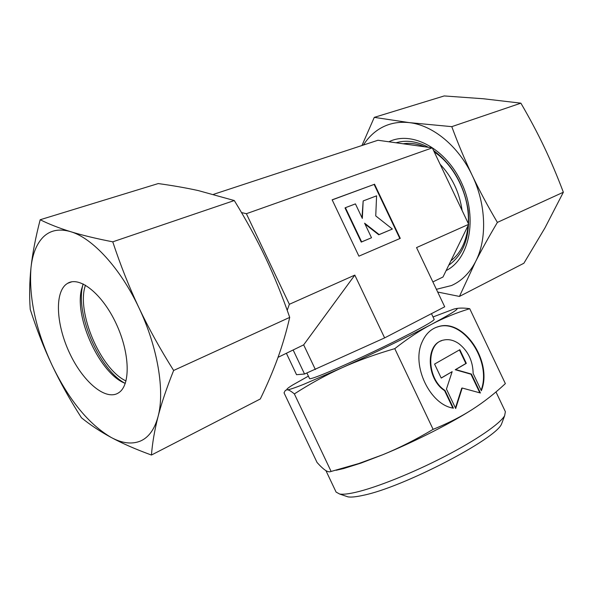<?xml version="1.0" encoding="UTF-8"?>
<svg xmlns="http://www.w3.org/2000/svg" width="593" height="593" viewBox="0 0 593 593"><rect width="100%" height="100%" fill="white"/><g stroke="black" fill="none" stroke-linecap="round" stroke-linejoin="round"><path stroke-width="0.89" d="M306.922 373.034L309.561 378.593C309.902 379.179 314.312 377.771 322.8 374.368C338.729 367.964 368.69 354.258 393.678 341.902C420.052 328.744 433.557 321.243 434.202 319.412L431.459 313.653M325.92 470.62L336.09 492.079L339.678 494.043C342.999 494.562 348.336 493.984 355.696 492.294C376.214 487.579 412.417 473.14 444.446 456.588C476.498 440.036 500.077 423.699 504.636 415.723L505.377 411.698L495.978 391.936M345.452 496.007L347.987 496.875C351.167 497.386 356.208 496.875 363.116 495.333C402.699 487.528 496.282 438.864 501.574 423.943L502.508 421.438M308.397 376.14L292.779 384.939C287.775 388.007 285.93 389.623 287.234 389.779C288.806 389.883 294.343 388.044 303.861 384.257L341.731 367.89C357.668 360.677 375.347 354.266 394.775 348.654C407.584 338.596 419.94 330.427 431.845 324.156C443.801 317.885 456.432 312.733 469.73 308.708L505.362 383.612C494.829 393.463 483.829 402.069 472.376 409.422L467.351 412.535C457.314 418.547 445.906 424.151 433.112 429.354C415.863 439.576 399.126 448.019 382.915 454.683L358.632 463.585L331.116 471.45C329.567 472.184 327.662 471.798 325.401 470.293C323.118 468.766 320.331 466.157 317.047 462.466L284.04 392.848L285.374 390.372L287.234 389.779C288.821 389.868 291.2 391.247 294.365 393.915L331.116 471.45M336.179 470.271L343.807 468.5L360.974 463.096L382.915 454.683C411.52 442.978 445.284 426.115 467.188 412.661L472.376 409.422M453.423 408.162C430.014 404.952 411.171 365.281 422.046 342.139C425.685 333.785 431.252 328.574 438.738 326.513C464.2 318.5 492.953 362.338 481.331 390.735L473.147 373.523C472.88 361.011 468.166 351.093 458.997 343.77C453.875 340.167 448.76 338.929 443.668 340.056C425.952 342.954 426.53 378.883 445.009 390.461L453.423 408.162M452.155 371.655L441.222 378.075L434.573 364.08L459.827 349.707L466.313 363.346L455.691 369.58L471.405 374.057L480.419 393.003L462.199 388.022L455.683 408.503L446.447 389.06L452.155 371.655L441.185 377.986M455.439 407.991L461.754 388.163L462.199 388.022M479.826 392.84L470.961 374.205L455.254 369.728L465.868 363.502L459.419 349.937M471.405 374.057L470.961 374.205M455.691 369.58L455.254 369.728M466.313 363.346L465.868 363.502M452.852 408.051L444.565 390.602C426.923 379.535 425.233 345.4 441.629 340.708M445.009 390.461L444.565 390.602M481.101 390.246C492.153 361.767 463.526 318.767 438.309 326.691L435.781 327.506M286.382 353.272L296.537 374.694L304.543 374.02L384.627 337.899L444.706 306.796L416.545 247.585L468.7 224.332L442.993 276.998L432.875 281.92M362.33 218.432L355.422 203.888L345.408 207.698L361.641 241.877L371.514 237.756L364.606 223.205L379.142 234.569L392.373 229.039L375.747 215.919L376.585 195.831L363.161 200.945L362.33 218.432M361.989 217.705L363.161 200.945M392.373 229.039L378.749 234.784L365.006 224.05M379.142 234.569L378.749 234.784M371.514 237.756L361.248 242.1L345.022 207.935L345.408 207.698M361.641 241.877L361.248 242.1M399.86 238.549L374.124 184.416L332.184 199.9M374.509 184.178L400.275 238.371L358.913 256.161L332.147 199.811L374.124 184.416M213.584 194.319L377.956 140.252L432.297 147.857L468.7 224.332M432.297 147.857L246.377 213.702L289.347 304.298L287.212 310.309M278.043 357.334L303.668 344.852L354.807 275.108L289.347 304.298M354.807 275.108L384.627 337.899M394.775 348.654L433.112 429.354M294.365 393.915C309.983 383.819 325.772 375.147 341.731 367.89C372.189 354.125 409.318 336.083 431.845 324.156C454.875 311.836 462.155 306.826 453.689 309.131L433.038 316.959M469.73 308.708C464.26 307.893 459.612 307.871 455.795 308.634M344.274 468.218L360.055 463.289M241.499 212.561L246.377 213.702M293.142 349.974L304.543 374.02M303.668 344.852L315.372 369.535M462.088 210.441C459.471 192.399 452.14 177.003 440.102 164.254M450.88 260.831C460.724 253.211 466.469 241.447 468.107 225.54M468.255 223.405C470.071 196.987 455.15 165.655 434.261 151.978M424.781 146.805C417.316 143.721 410.104 142.713 403.158 143.773M448.723 265.249C463.852 254.323 470.353 236.11 468.225 210.611C464.089 184.712 452.526 164.661 433.542 150.466M428.428 147.316C417.057 141.282 406.264 139.77 396.042 142.78M446.121 270.586C469.248 259.171 477.825 219.106 462.162 184.141C446.796 149.028 412.053 130.23 388.889 141.779M520.884 103.167C529.645 118.192 537.391 132.765 544.137 146.886C550.86 161.007 557.264 176.128 563.35 192.236L497.386 222.405C487.906 206.386 479.515 190.731 472.228 175.446C464.956 160.147 458.137 143.877 451.784 126.65L520.884 103.167L483.428 98.764L444.209 95.94L374.272 117.37L361.952 145.515M451.784 126.65L409.296 122.625C397.354 121.335 386.769 123.833 377.556 130.119C371.981 133.974 367.26 138.947 363.405 145.033M436.389 289.31L451.488 285.544C461.554 281.03 469.567 273.099 475.512 261.765C481.523 250.001 488.81 236.881 497.386 222.405M437.686 292.038L459.442 296.433L475.512 261.765C487.224 239.513 486.334 204.615 472.228 175.446C458.456 146.071 432.771 125.138 409.296 122.625L374.272 117.37M563.35 192.236L544.96 227.897L523.886 263.248L459.442 296.433M124.597 383.063C99.261 369.224 75.533 314.542 82.627 285.885L82.916 284.64M126.027 380.951C100.506 369.269 75.919 311.533 85.481 285.159M65.993 284.44L67.669 283.291C79.662 275.878 102.359 293.95 116.102 323.519C129.993 352.998 130.712 384.968 118.845 392.648L117.533 393.441C104.576 400.208 82.738 381.143 69.752 353.428C56.594 325.816 54.334 293.906 65.993 284.44M173.638 370.469C160.266 349.255 148.702 328.366 138.947 307.804C157.753 347.113 164.98 391.306 158.057 416.582C154.551 429.458 148.561 437.664 140.104 441.185C131.602 444.491 121.973 443.253 111.202 437.471C122.277 443.431 135.686 449.286 151.437 455.039C152.408 442.852 154.617 430.036 158.057 416.582C161.518 403.166 166.715 387.792 173.638 370.469L289.71 317.381C286.404 331.724 282.409 345.334 277.717 358.224C272.988 371.181 267.191 384.768 260.312 398.97L151.437 455.039M40.183 219.744C35.573 237.511 32.504 253.507 30.984 267.747C32.474 253.915 36.64 243.604 43.474 236.807C50.442 230.166 59.478 228.446 70.582 231.663C59.107 228.097 48.974 224.124 40.183 219.744L158.249 183.563C172.778 185.572 186.106 187.907 198.232 190.568L234.287 200.538C246.28 220.047 256.673 239.053 265.464 257.555C274.233 276.071 282.312 296.011 289.71 317.381M112.759 241.833C96.11 238.586 82.049 235.199 70.582 231.663C92.404 237.926 120.446 268.288 138.947 307.804C129.23 287.22 120.505 265.234 112.759 241.833L234.287 200.538M81.441 417.754C90.195 424.899 100.113 431.474 111.202 437.471C88.624 424.143 68.899 400.023 52.021 365.118C60.219 382.426 70.026 399.971 81.441 417.754M30.236 309.368C36.596 329.211 43.86 347.787 52.021 365.118C35.743 329.827 28.731 297.367 30.984 267.747C29.494 282.023 29.242 295.9 30.236 309.368M125.293 383.36C100.454 374.42 74.229 318.256 81.478 289.503L83.198 283.943M347.987 496.875L339.678 494.043M438.309 326.691L438.738 326.513M360.974 463.096L358.632 463.585M501.574 423.943L504.636 415.723M71.805 281.801L67.669 283.291M81.478 289.503L82.627 285.885"/></g></svg>
